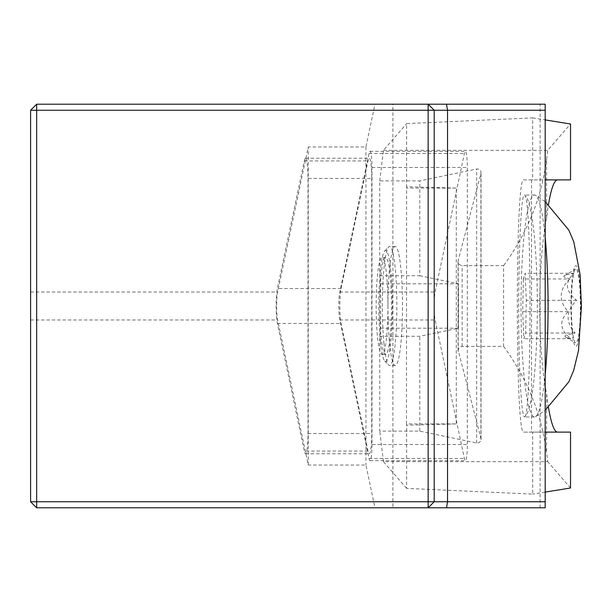 <?xml version="1.0" encoding="UTF-8"?>
<svg xmlns="http://www.w3.org/2000/svg" width="612" height="612" viewBox="0 0 612 612"><rect width="100%" height="100%" fill="white"/><g stroke="black" fill="none" stroke-linecap="round" stroke-linejoin="round"><path stroke-width="0.46" stroke-dasharray="3.06 2.29" d="M392.904 104.201L545.193 104.201L545.193 507.799L374.965 507.799L365.938 465.036L308.257 465.036L277.634 319.984A16.142 1.966 90 0 1 277.634 292.016L308.257 146.964L365.938 146.964L374.965 104.201L392.904 104.201L392.904 507.799M374.965 104.201L36.651 104.201L30.6 110.252L30.6 501.748L36.651 507.799L374.965 507.799M531.53 179.874L531.53 432.126L523.711 432.126C515.212 438.223 515.212 173.777 523.711 179.874L545.193 179.874M456.269 423.909L406.613 425.233L406.444 423.909L456.269 423.909L456.269 188.091L406.613 186.767L406.613 123.624L532.669 117.886L532.669 179.874M531.53 432.126L532.669 432.126L532.669 494.113L406.613 488.376L406.613 425.233M540.121 507.799L540.121 104.201M365.938 146.964L365.938 465.036M308.257 465.036L308.257 146.964M428.148 507.799L434.199 501.748L434.199 110.252L428.148 104.201M305.847 158.386A20.181 2.456 90 0 1 308.012 178.421L308.012 433.579A20.181 2.456 90 0 1 305.847 453.614A20.181 2.456 90 0 1 305.549 453.76A20.181 2.456 90 0 1 304.317 451.052L277.389 323.48A20.181 2.456 90 0 1 277.389 288.52L304.317 160.948A20.181 2.456 90 0 1 305.549 158.24A20.181 2.456 90 0 1 305.847 158.386M387.954 306A48.432 5.906 90 0 1 382.049 354.432A48.432 5.906 90 0 1 377.482 336.715A48.432 5.906 90 0 1 376.717 285.284A48.432 5.906 90 0 1 382.049 257.568A48.432 5.906 90 0 1 387.954 306A59.532 7.252 90 0 1 395.222 246.468A59.532 7.252 90 0 1 402.482 306A59.532 7.252 90 0 1 395.222 365.532A59.532 7.252 90 0 1 389.615 343.753A59.532 7.252 90 0 1 387.97 306M383.992 343.753A59.532 7.252 90 0 1 382.867 283.899A59.532 7.252 90 0 1 388.712 246.919A59.532 7.252 90 0 1 389.607 246.468A59.532 7.252 90 0 1 396.859 306A59.532 7.252 90 0 1 389.607 365.532A59.532 7.252 90 0 1 388.712 365.081A59.532 7.252 90 0 1 383.992 343.753M380.366 341.19A55.493 6.763 -90 0 0 384.764 361.072A55.493 6.763 -90 0 0 392.361 306A55.493 6.763 -90 0 0 384.764 250.928A55.493 6.763 -90 0 0 379.318 285.391A55.493 6.763 -90 0 0 380.366 341.19M381.031 336.715A48.432 5.906 -90 0 0 385.598 354.432A48.432 5.906 -90 0 0 391.504 306A48.432 5.906 -90 0 0 385.598 257.568A48.432 5.906 -90 0 0 380.266 285.284A48.432 5.906 -90 0 0 381.031 336.715M525.035 416.527C531.675 410.132 531.683 201.861 525.035 195.473L524.507 195.006C519.787 191.097 516.849 309.32 520.001 376.38C521.187 402.681 522.686 416.221 524.507 416.994L525.035 416.527A110.994 13.525 -90 0 0 537.328 306A110.994 13.525 -90 0 0 525.035 195.473M379.731 275.729L419.786 275.729L419.786 180.884L379.731 180.884L379.731 275.729L380.71 283.8L380.71 328.2L379.731 336.271L379.731 431.116L419.786 431.116L476.664 442.989L478.967 442.782L480.803 440.892L480.917 438.475L458.09 349.965L459.229 347.524L461.662 346.384L503.599 346.361L503.599 265.639L461.662 265.616L459.229 264.476L458.159 262.502L458.22 260.352L480.917 173.525L480.94 171.544L480.076 169.975L478.538 169.065L476.664 169.011L419.786 180.884M503.599 346.361C527.36 378.996 541.689 414.431 546.6 452.666L546.6 393.899C537.435 347.149 537.428 264.95 546.6 218.102A126.126 15.369 90 0 1 548.528 204.332M406.613 488.376L383.456 461.662L547.694 461.662L546.6 452.666M383.456 461.662L379.731 431.116M545.193 492.094L532.669 494.113M570.529 488.001L547.694 461.662M379.731 180.884L383.456 150.338L406.613 123.624M532.669 117.886L545.193 119.906M383.456 150.338L547.694 150.338L570.529 123.999M546.6 218.102L546.6 159.334L547.694 150.338M546.6 159.334C541.689 197.569 527.36 233.004 503.599 265.639M406.444 423.909L406.613 186.767M548.528 407.668A126.126 15.369 90 0 1 546.6 393.899M570.529 432.126L523.711 432.126M523.711 179.874L570.529 179.874M532.669 432.126L545.193 432.126M419.786 275.729L458.464 283.8L458.464 328.2L419.786 336.271L379.731 336.271M419.786 431.116L419.786 336.271M456.269 188.091L406.444 188.091M380.71 283.8L458.464 283.8M458.464 328.2L380.71 328.2M545.193 237.494A110.994 13.525 -90 0 0 535.469 195.266A110.994 13.525 -90 0 0 534.551 195.006A110.994 13.525 -90 0 0 522.319 258.524A110.994 13.525 -90 0 0 524.086 376.38A110.994 13.525 -90 0 0 534.551 416.994A110.994 13.525 -90 0 0 535.469 416.734A110.994 13.525 -90 0 0 545.193 374.506M572.396 329.447A36.972 4.506 -90 0 0 575.563 342.881A36.972 4.506 -90 0 0 580.283 313.91A36.972 4.506 -90 0 0 577.468 271.407A36.972 4.506 -90 0 0 575.563 269.119A36.972 4.506 -90 0 0 571.738 291.381A36.972 4.506 -90 0 0 572.396 329.447M569.711 278.973C558.924 289.843 558.419 300.744 568.211 311.684C558.802 320.688 559.697 329.7 570.912 338.711L565.679 337.113L564.845 336.095L566.284 335.047L575.112 333.027C565.32 322.157 565.825 311.256 576.611 300.316C565.404 291.312 564.501 282.3 573.911 273.289L566.322 274.887L563.989 275.905L563.874 276.953L569.711 278.973L523.344 278.973L525.15 273.289L526.312 300.316L525.67 333.027L523.857 338.711L522.694 311.684L523.344 278.973M570.912 338.711L523.857 338.711M568.211 311.684L522.694 311.684M575.112 333.027L525.67 333.027M576.611 300.316L526.312 300.316M573.911 273.289L525.15 273.289M371.706 178.421L371.706 433.579A20.181 2.456 90 0 1 369.243 453.76A20.181 2.456 90 0 1 368.011 451.052L341.083 323.48A20.181 2.456 90 0 1 341.083 288.52L368.011 160.948A20.181 2.456 90 0 1 369.243 158.24A20.181 2.456 90 0 1 371.706 178.421L308.012 178.421M371.981 444.503A16.142 1.966 90 0 1 370.015 460.645A16.142 1.966 90 0 1 369.028 458.48L339.79 319.984A16.142 1.966 90 0 1 339.79 292.016L369.028 153.52A16.142 1.966 90 0 1 370.015 151.355A16.142 1.966 90 0 1 371.981 167.497L371.981 444.503L467.323 444.503A16.142 1.966 90 0 1 465.349 460.645A16.142 1.966 90 0 1 464.37 458.48L435.132 319.984A16.142 1.966 90 0 1 435.132 292.016L464.37 153.52A16.142 1.966 90 0 1 465.349 151.355A16.142 1.966 90 0 1 467.323 167.497L467.323 444.503M30.6 292.016L277.634 292.016M30.6 319.984L277.634 319.984M462.137 346.361L462.137 265.639M458.22 351.648L458.22 260.352M480.917 438.475L480.917 173.525M476.664 442.989L476.664 169.011M572.075 331.597A40.361 4.919 -90 0 0 580.482 320.229A40.361 4.919 -90 0 0 575.081 266.174A40.361 4.919 -90 0 0 572.075 331.597M308.012 433.579L371.706 433.579M368.011 451.052L304.317 451.052M277.389 323.48L341.083 323.48M341.083 288.52L277.389 288.52M304.317 160.948L368.011 160.948M369.028 458.48L464.37 458.48M371.981 167.497L467.323 167.497M369.028 153.52L464.37 153.52M339.79 292.016L435.132 292.016M339.79 319.984L435.132 319.984M395.222 246.468L389.607 246.468M395.222 365.532L389.607 365.532M385.598 257.568L382.049 257.568M385.598 354.432L382.049 354.432M384.764 361.072L388.712 365.081M384.764 250.928L388.712 246.919M458.059 350.439L458.059 261.561M481.055 439.531L481.055 172.469M535.469 416.734L545.193 410.354M545.193 201.646L535.469 195.266M534.551 195.006L524.507 195.006M534.551 416.994L524.507 416.994M565.549 337.044L575.563 342.881M564.325 275.675L575.563 269.119M305.549 453.76L369.243 453.76M305.549 158.24L369.243 158.24M370.015 460.645L465.349 460.645M370.015 151.355L465.349 151.355"/><path stroke-width="0.92" d="M36.651 104.201L30.6 110.252L36.651 110.252L36.651 104.201L545.193 104.201L545.193 501.748L447.54 501.748L447.54 110.252L434.199 110.252L434.199 501.748L447.54 501.748L446.492 507.799L36.651 507.799L36.651 501.748L428.148 501.748L428.148 110.252L36.651 110.252L36.651 501.748L30.6 501.748L36.651 507.799M545.193 501.748L545.193 507.799L446.492 507.799M30.6 501.748L30.6 110.252M545.193 110.252L447.54 110.252L446.492 104.201M428.148 507.799L434.199 501.748L428.148 501.748L428.148 507.799M428.148 110.252L434.199 110.252L428.148 104.201L428.148 110.252M545.193 432.126L570.529 432.126L570.529 488.001L545.193 492.094M545.193 119.906L570.529 123.999L570.529 179.874L545.193 179.874M557.624 432.126A126.126 15.369 90 0 1 548.528 407.668M548.528 204.332A126.126 15.369 90 0 1 557.624 179.874M545.193 374.506A110.994 13.525 -90 0 0 545.193 237.494M545.193 410.354L568.908 381.735L573.704 370.382L578.516 350.454L581.4 306.543L580.115 274.788L573.827 241.962L568.831 230.104L545.193 201.646"/></g></svg>
